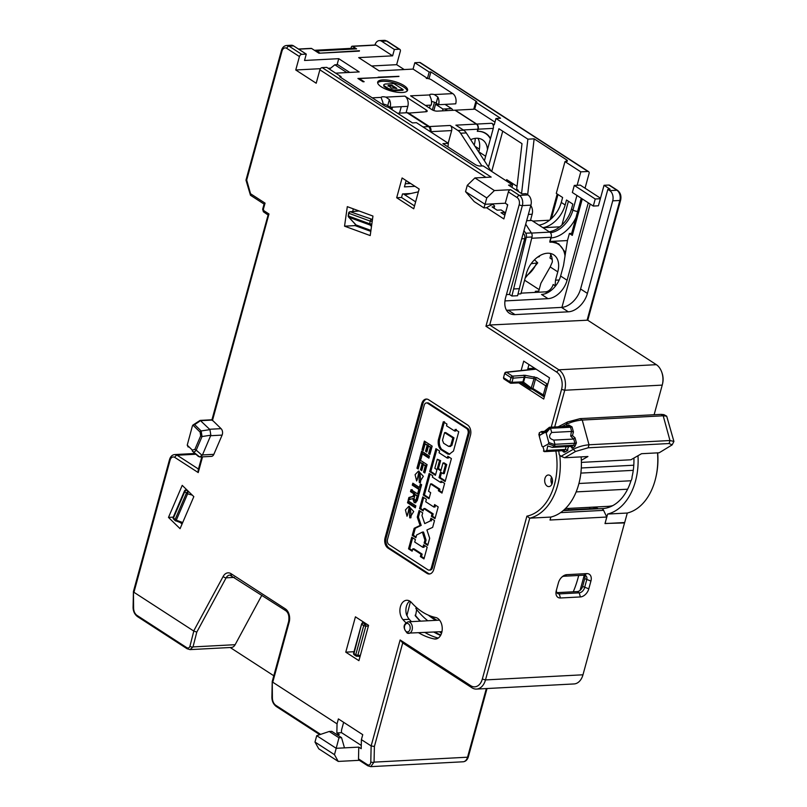 <?xml version="1.0" encoding="UTF-8"?>
<svg xmlns="http://www.w3.org/2000/svg" width="807" height="807" viewBox="0 0 807 807"><rect width="100%" height="100%" fill="white"/><g stroke="black" fill="none" stroke-linecap="round" stroke-linejoin="round"><path stroke-width="1.21" d="M437.848 97.032L436.173 103.145L438.605 104.728A7.747 5.235 -93 0 0 437.848 97.032L434.337 94.57L452.777 93.602L431.594 79.883A3.874 1.251 15.3 0 0 426.298 78.45L427.448 78.39L413.073 69.089L379.149 70.875L358.701 57.62L392.616 55.834L394.361 49.479L381.691 41.268A7.747 5.235 -93 0 0 379.351 40.602A7.747 5.235 -93 0 0 374.942 45.01M392.616 55.834L376.062 45.111A1.553 1.049 87 0 0 375.588 44.97L352.215 46.201A1.553 1.049 -93 0 0 351.327 47.119L350.984 48.37M657.665 452.858A54.2 36.618 87 0 1 655.909 477.098L655.688 478.047A56.53 38.191 -93 0 0 657.523 452.858M413.073 69.089L414.818 62.724L419.66 62.472A2.32 1.533 -57.1 0 1 420.346 62.643L588.616 171.649A2.32 1.533 122.9 0 1 589.07 173.505L585.045 188.202M404.196 69.553L396.661 64.671L400.333 51.255A2.32 1.533 122.9 0 0 399.889 49.388A2.32 1.533 122.9 0 0 399.203 49.217L394.361 49.479M512.173 183.179L511.82 184.46M273.795 675.762L230.187 647.507M341.543 737.648L338.97 737.78L329.236 731.475L331.798 731.344L341.543 737.648L344.478 747.867L336.206 748.301L334.471 754.666L314.992 742.047L318.755 748.805L338.234 761.425L359.347 760.315M353.214 208.821L352.841 211.484M180.475 522.633L182.019 524.136M415.635 201.841L403.379 193.902M485.905 177.358L319.875 69.816A2.32 1.533 -57.1 0 1 322.175 67.606L326.734 67.364L341.099 76.675L339.676 76.746L384.727 105.929A3.874 1.251 -164.7 0 0 388.258 107.22L412.448 122.896L416.442 122.684L448.349 143.343L447.935 146.874M448.349 143.343L442.932 143.636L475.313 164.608A3.874 1.251 -164.7 0 0 480.599 166.04L483.171 165.909L512.536 184.934L508.551 185.136L522.038 193.882L526.033 193.67L527.98 194.931A7.747 5.235 87 0 1 530.915 205.149L505.596 297.702A19.358 12.821 -57.1 0 0 509.328 313.207A19.358 12.821 -57.1 0 0 515.017 314.619L508.198 310.201L561.501 307.396A19.358 12.821 122.9 0 0 580.586 288.987L607.842 189.363L610.122 189.242L604.039 185.297L600.358 198.724L595.233 198.996L574.291 185.428L572.355 192.49L593.296 206.057L595.233 198.996M414.526 205.906L401.533 197.493L402.501 193.942L410.813 193.509M404.821 194.83L418.369 191.844M391.536 107.2L391.042 109.016M389.388 99.584L387.713 105.697L390.154 107.281A7.747 5.235 -93 0 0 389.388 99.584L385.877 97.122L404.882 96.124A7.747 5.235 87 0 1 407.828 106.342L406.062 112.778M404.882 96.124L426.318 110.004A3.874 1.251 -164.7 0 1 427.196 111.174A3.874 1.251 -164.7 0 1 425.904 111.739L407.797 113.192M430.767 131.955L430.837 131.672A3.874 2.613 -93 0 0 429.374 126.558L450.185 125.468A3.874 2.613 87 0 1 451.648 130.573L448.188 143.243M450.185 125.468L457.932 130.482L463.632 130.189L455.884 125.166L476.695 124.076L455.259 110.186L437.303 111.134A3.874 1.251 -164.7 0 1 432.017 109.712L410.592 95.821L429.546 94.954M481.9 165.97L460.585 133.226A11.611 7.848 -93 0 0 457.932 130.482M506.443 294.605L509.449 294.444L511.89 296.018L526.305 237.278A3.874 2.613 -93 0 0 525.69 233.223L523.965 230.57M507.553 205.371L506.786 204.191M509.449 294.444L524.721 238.63A3.874 2.613 87 0 0 523.259 233.516L523.168 233.465M511.89 296.018L517.59 295.725L532.015 236.986A3.874 2.613 87 0 0 531.389 232.93L525.71 224.195M518.064 293.99L520.858 293.839L526.426 273.492A21.295 14.102 -57.1 0 1 553.683 254.8A21.295 14.102 -57.1 0 1 557.778 271.848L555.498 280.18L559.19 279.989M521.05 293.153L545.542 291.862A7.747 5.124 -57.1 0 0 553.168 284.498L555.145 285.779L555.075 286.556M504.95 300.92L548.014 298.661A19.358 12.821 -57.1 0 0 567.099 280.241L588.283 202.809M504.869 215.197L501.006 212.695L505 212.483L504.355 214.864M590.189 204.05L561.924 307.366M506.453 310.16A19.358 12.821 122.9 0 0 508.198 310.201M607.842 189.363L609.789 190.623A7.747 5.235 -93 0 1 612.725 200.842L587.405 293.405A19.358 12.821 -57.1 0 1 568.32 311.815L515.017 314.619M661.73 372.108A15.484 10.461 87 0 1 662.386 384.495L662.608 383.547A13.164 8.897 87 0 0 662.053 373.026L661.73 372.108A15.484 10.461 87 0 0 656.353 364.673L587.678 320.187L489.698 325.009L485.945 326.27L556.568 372.017L558.858 369.808L489.698 325.009L522.361 205.603A2.32 0.757 -164.7 0 1 519.194 204.746L485.945 326.27M609.789 190.623L616.921 190.25A2.32 1.533 122.9 0 1 617.597 190.422L609.567 185.217A2.32 1.533 -57.1 0 0 608.882 185.045L604.039 185.297M593.296 206.057L598.431 205.785L600.358 198.724M581.232 198.24L571.679 233.374L572.688 234.03M576.037 217.426A27.872 18.46 -57.1 0 1 550.757 237.954L549.789 241.485L567.462 240.557L569.399 233.495L571.679 233.374M557.435 243.664A29.425 19.479 122.9 0 0 556.447 242.614M549.789 241.485L558.716 243.815L565.546 252.641L563.518 265.453L560.623 276.044L567.099 280.241M530.431 220.523L532.156 214.228A7.747 5.235 -93 0 0 530.804 205.563M521.564 193.569L527.879 139.157L534.143 138.834L527.657 194.729M534.143 138.834L566.534 159.816A3.874 1.251 -164.7 0 1 567.422 160.986A3.874 1.251 -164.7 0 1 566.121 161.541L564.981 161.602L556.285 193.398L562.62 197.493L561.258 202.436L565.162 204.968A24.008 15.898 -57.1 0 1 542.879 227.655M378.019 77.583L357.905 78.471L363.019 81.779L364.159 81.719L359.286 78.572L398.91 76.483M359.286 78.572L359.105 79.247M378.12 77.19L398.951 76.312M371.623 65.992L396.661 64.671M341.099 76.675L340.867 77.522M494.409 190.553L486.772 197.927L467.293 185.307L465.558 191.662L474.193 201.579L483.938 207.893L486.5 207.752L493.309 203.848L505.273 203.213L508.37 191.915A2.32 1.533 -57.1 0 1 510.66 189.706L494.409 190.553L474.93 177.933L491.181 177.086L322.175 67.606M467.293 185.307L474.93 177.933M465.558 191.662L485.037 204.282L483.938 207.893M486.772 197.927L485.037 204.282L493.309 203.848M551.221 427.185L561.561 389.388A13.164 8.897 -93 0 0 556.568 372.017M470.753 685.708L471.883 687.746L402.723 642.937L400.131 639.961L470.753 685.708A13.164 8.897 -93 0 0 482.324 679.06L526.89 516.157A54.2 36.618 -93 0 0 555.841 451.042M361.395 739.636L371.139 745.94L374.398 746.475L374.055 762.131L370.716 766.65L463.087 761.788A7.747 5.235 87 0 0 467.546 757.208L374.055 762.131A2.32 1.19 -178.8 0 1 370.796 761.899C370.484 764.774 369.303 765.661 367.276 764.572L358.51 758.893L358.762 747.121L361.203 748.694L361.395 739.636L362.747 734.683L338.395 718.916L337.044 723.859L336.852 732.917L341.563 732.675A7.747 5.124 122.9 0 1 341.764 729.175L343.651 722.315M202.537 456.843L198.229 472.579L174.847 457.438A5.417 3.662 -93 0 0 170.085 460.172L133.942 592.288L193.68 630.993L223.176 576.42A10.067 6.799 87 0 1 231.084 573.706L285.365 608.871A10.067 6.799 87 0 1 289.178 622.157L272.756 682.208L337.044 723.859M202.456 454.936L213.855 454.331A4.65 3.137 87 0 1 211.424 456.379L199.733 456.994L202.456 454.936L210.839 435.205L209.951 429.617L200.217 420.397L211.969 419.771M213.855 454.331L222.107 435.104A4.65 3.137 87 0 0 221.078 428.658L212.261 420.054L212.412 420.618L212.261 420.054L200.822 420.659M299.427 56.561L286.757 48.359A2.32 1.533 -57.1 0 1 289.047 46.15A7.747 5.235 -93 0 0 286.707 45.485L291.266 45.242A7.747 5.235 -93 0 1 293.607 45.908L306.277 54.109L301.717 54.351A2.32 1.533 122.9 0 0 299.427 56.561L295.755 69.987L316.203 83.232L319.875 69.816M505.273 203.213L507.714 204.796L503.85 218.929L486.56 207.722M405.901 622.742A95.246 64.348 87 0 1 402.965 619.635A10.844 7.324 87 0 1 400.171 607.752A10.844 7.324 87 0 1 406.667 600.277A10.844 7.324 87 0 1 411.52 602.577A73.568 49.701 87 0 0 435.629 617.476A10.844 7.324 87 0 1 442.246 628.774A10.844 7.324 87 0 1 435.477 639.033A10.844 7.324 87 0 1 434.186 638.932A95.246 64.348 87 0 1 418.813 632.88M550.051 475.494A5.81 3.924 87 0 1 552.482 481.91A5.81 3.924 87 0 1 548.901 486.601A5.81 3.924 87 0 1 547.146 486.096A5.81 3.924 87 0 1 544.715 479.691A5.81 3.924 87 0 1 548.296 475A5.81 3.924 87 0 1 550.051 475.494M518.709 382.841L543.726 399.041L549.527 377.847L523.713 361.132L521.13 370.564M368.577 625.344L355.433 616.83L345.769 652.157L358.913 660.671L368.577 625.344M193.821 496.628L182.221 485.36L168.481 517.408L180.072 528.676L193.821 496.628M372.955 216.054L347.303 206.653L344.549 226.172L370.211 235.573L372.955 216.054M413.729 208.791L396.691 197.745L402.098 177.964L419.146 189.009L413.729 208.791M470.481 435.185A7.747 5.235 -93 0 0 467.546 424.966L428.588 399.727A7.747 5.235 -93 0 0 426.247 399.062A7.747 5.235 -93 0 0 421.779 403.641L385.06 537.876A7.747 5.235 -93 0 0 387.996 548.094L426.953 573.333A7.747 5.235 -93 0 0 429.294 574.009A7.747 5.235 -93 0 0 433.762 569.429L470.481 435.185M662.386 384.495A15.484 10.461 87 0 1 662.224 385.11L654.124 414.727M438.211 638.075A95.246 64.348 87 0 1 425.087 632.547M411.409 621.632A95.246 64.348 87 0 1 409.24 619.302A10.844 7.324 87 0 1 406.98 615.297L410.45 601.568M358.903 656.273L359.932 656.938M551.917 484.109A5.81 3.924 87 0 1 551.554 477.159M528.968 364.532L527.496 369.888M564.386 510.074L564.577 509.388M552.513 480.548A25.481 17.209 87 0 1 551.171 482.172M534.728 368.264L527.839 368.628M522.139 382.689L530.048 388.641A1.553 1.029 122.9 0 0 530.108 388.692A1.553 1.029 122.9 0 0 530.562 388.803L532.58 389.357L543.535 396.459A1.553 1.029 122.9 0 0 543.989 396.57A1.553 1.009 -91.9 0 0 544.372 396.701A1.553 1.553 0 0 1 543.535 396.459A1.553 1.029 122.9 0 1 543.232 395.218L545.794 385.847L547.196 386.361M504.678 379.27A1.553 1.029 -57.1 0 1 504.224 379.159A1.553 1.029 -57.1 0 1 503.921 377.918L509.842 381.751A1.553 1.029 122.9 0 0 510.145 382.992A1.553 1.029 122.9 0 0 510.599 383.103A1.553 1.049 -93 0 0 511.063 383.244A1.553 1.049 -93 0 0 511.961 382.326L509.842 381.751L510.972 377.605L513.091 378.18A1.553 1.029 -94.8 0 0 512.475 376.143A1.553 1.029 122.9 0 0 510.972 377.605L505.061 373.772A1.553 1.029 -57.1 0 1 506.554 372.299L536.1 369.152M523.602 375.205A1.553 1.029 85.2 0 1 524.217 377.242L524.923 377.262L525.004 375.275L512.475 376.143L506.554 372.299A1.553 1.069 -96.1 0 0 506.029 372.178A1.553 1.553 0 0 0 504.708 373.308L503.568 377.454A1.553 1.553 0 0 0 504.224 379.159L510.145 382.992A1.553 1.553 0 0 0 511.063 383.244L522.25 382.75A1.553 1.281 121 0 0 522.038 382.649M525.004 375.275L536.978 377.696L547.751 384.354M532.549 389.156L532.913 388.53L531.5 388.016L532.549 389.156L532.913 388.53L535.475 379.169L545.794 385.847A1.553 1.029 122.9 0 1 547.297 384.374A1.553 0.999 -93.6 0 1 547.64 384.747M522.25 382.75A1.553 1.281 121 0 1 522.361 382.821L523.541 382.145L531.218 387.965L530.673 388.913A1.553 1.553 0 0 1 530.108 388.692L520.898 382.72L530.048 388.641A1.553 0.575 127.1 0 0 531.218 387.965L534.052 378.685L535.475 379.169A1.553 1.029 -57.1 0 1 536.978 377.696M534.133 376.698L534.052 378.685L524.923 377.262L523.541 382.145L521.715 382.599M523.682 381.802L511.961 382.326L513.091 378.18L524.217 377.242L522.896 381.923M637.984 455.733A56.53 38.191 87 0 1 607.621 514.059L605.018 523.572L606.753 517.035L603.606 510.357A3.874 2.613 -93 0 0 601.366 508.612A50.337 34.005 -93 0 0 602.526 508.571A50.337 34.005 -93 0 0 630.963 480.811A5.81 3.924 -93 0 0 632.063 476.786A50.337 34.005 -93 0 0 633.909 458.073M593.095 507.129A50.337 34.005 -93 0 0 597.664 508.319L563.79 510.105M608.014 506.352L607.933 507.512A50.337 34.005 -93 0 0 608.196 507.563M554.681 426.994L564.739 390.245A15.484 10.461 -93 0 0 558.858 369.808L656.353 364.673M581.131 456.883A56.53 38.191 87 0 1 550.838 517.065L550.021 520.021L606.753 517.035M471.883 687.746A15.484 10.461 -93 0 0 476.564 689.077L574.049 683.943A15.484 10.461 87 0 0 582.977 674.793L624.527 522.936L604.988 523.471M476.564 689.077A15.484 10.461 -93 0 0 485.491 679.918L529.735 518.175L550.838 517.065M560.441 597.987A8.514 5.639 -57.1 0 1 556.215 590.855A8.514 5.639 -57.1 0 1 556.295 590.542L558.424 582.775A8.514 5.639 -57.1 0 1 562.681 576.38A8.514 5.639 -57.1 0 1 566.827 574.665L586.78 573.616A8.514 5.639 -57.1 0 1 590.926 581.06L588.797 588.828A8.514 5.639 -57.1 0 1 580.394 596.938L560.441 597.987L559.271 593.891A5.417 3.591 -57.1 0 1 557.677 593.498A5.417 3.591 -57.1 0 1 556.467 589.907M607.621 514.059L627.291 513.03L624.689 522.533L605.018 523.572M627.291 513.03A56.53 38.191 -93 0 0 655.688 478.047M580.102 590.331L584.248 575.179M573.263 591.793A92.149 62.25 -93 0 0 573.273 591.783L573.646 590.895A92.149 62.25 -93 0 0 578.69 575.462M568.693 509.842A3.874 2.613 -93 0 0 568.582 508.42M589.685 507.31A3.874 2.613 87 0 1 589.786 508.733M556.86 592.62A5.417 3.591 122.9 0 0 557.324 592.631L577.277 591.581A5.417 3.591 122.9 0 0 582.624 586.427L584.742 578.659A5.417 3.591 122.9 0 0 584.52 575.189M367.276 764.572A2.32 1.533 -57.1 0 0 367.821 765.803L359.054 760.123A2.32 1.533 -57.1 0 1 358.51 758.893M334.471 754.666L338.234 761.425M344.478 747.867L358.762 747.121M336.872 734.622L339.283 734.501L336.852 732.917M314.992 742.047L316.727 735.681L336.206 748.301L338.97 737.78M261.872 595.223L235.14 644.692A7.747 5.235 87 0 1 231.397 647.446L190.049 649.615L193.014 646.911A2.32 1.553 -165.7 0 1 189.968 646.135C189.332 648.011 188.223 648.485 186.609 647.547L136.897 615.337C134.88 613.804 133.78 611.434 133.599 608.256L133.437 591.491L169.561 459.465A2.32 0.757 -164.7 0 0 170.085 460.172M235.14 644.692L193.014 646.911L196.787 632.113L193.68 630.993M320.641 734.37L275.712 705.257C273.684 703.724 272.584 701.354 272.403 698.176L272.252 681.411L288.654 621.451A2.32 0.757 -164.7 0 0 289.178 622.157M361.274 745.436L341.563 732.675M416.2 607.257L415.857 608.528A87.499 59.113 -93 0 0 427.811 620.775M416.684 609.598L415.534 615.852A95.246 64.348 -93 0 0 420.245 621.168M420.538 621.158A94.469 63.824 -93 0 1 415.171 615.146L415.534 615.852M406.698 615.307A10.844 7.324 87 0 1 409.714 601.064M439.654 631.78A7.596 5.135 -93 0 0 441.54 633.142A7.596 5.135 -93 0 0 441.57 633.152M435.841 620.351A82.082 55.451 87 0 1 428.366 615.156M430.767 616.104A82.082 55.451 -93 0 0 436.98 620.29M354.677 654.961A1.553 1.029 -57.1 0 1 354.273 654.85A1.553 1.029 -57.1 0 1 353.97 653.609L355.746 654.759L363.705 625.657L365.803 626.222L357.834 655.324L355.746 654.759A1.553 1.029 122.9 0 0 356.038 656A1.553 1.029 122.9 0 0 356.442 656.111A1.553 1.049 -89.2 0 0 356.865 656.242A1.553 1.049 -89.2 0 0 357.834 655.324L360.366 655.365M368.406 625.97L365.803 626.222A1.553 1.009 -95.5 0 0 365.178 624.184A1.553 1.029 122.9 0 0 363.705 625.657L361.94 624.507A1.553 1.029 -57.1 0 1 363.412 623.034A1.553 1.432 -142.3 0 0 361.617 623.972L353.97 653.609L361.576 624.114M286.757 48.359A5.417 3.662 -93 0 0 281.996 51.093L246.68 180.062L250.563 193.751L265.059 203.142L264.726 204.221M264.081 204.08L250.463 195.254L245.974 180.143L281.472 50.397A2.32 0.757 -164.7 0 0 281.996 51.093M251.088 195.385L250.563 193.751M265.059 203.142L263.375 209.164L263.728 210.597L268.973 213.996L212.513 420.346M267.995 214.924L263.385 211.777L262.658 209.255L264.111 203.949M264.252 212.231L263.728 210.597M268.095 214.995L211.948 419.771M268.64 215.076L268.973 213.996M194.648 424.633L192.893 425.087L192.399 425.975L187.234 445.151L192.369 450.135A1.553 0.918 134.2 0 0 192.429 451.184L192.399 451.153A1.553 0.918 134.2 0 0 192.459 451.214C193.741 452.293 194.991 451.93 196.212 450.135L202.043 436.537L201.155 430.958L194.648 424.633L199.601 421.294M199.965 420.477L192.893 425.087L200.106 432.098A1.553 0.918 -45.8 0 1 201.155 430.958L209.951 429.617M192.681 451.416L199.733 456.994M198.229 472.579L198.108 470.36L201.8 456.883M188.172 447.048L187.234 445.151M306.277 54.109L304.532 60.475L338.738 58.669L359.196 71.924L335.682 73.155M298.439 49.035L311.169 48.37A1.553 1.049 87 0 1 311.633 48.501L318.936 53.232L359.337 51.113M328.146 68.282L330.678 68.151M337.104 64.671L338.738 58.669M349.703 72.418L337.679 64.641L334.834 64.792L329.458 69.13M320.44 68.686L295.755 69.987M346.849 72.569L334.834 64.792M319.431 53.212L359.448 50.72M319.542 52.818L316.677 50.962A7.747 5.235 -93 0 0 314.407 50.296L354.243 48.198A7.747 5.235 87 0 1 356.583 48.864L352.679 46.342A1.553 1.049 -93 0 0 352.215 46.201M434.337 94.57A5.034 1.634 15.3 0 0 429.596 94.823L430.434 97.415A7.747 5.235 87 0 1 431.2 105.112L425.4 105.424M429.374 126.558L407.938 112.677M385.877 97.122A5.034 1.634 15.3 0 0 381.136 97.375L381.086 97.506M381.237 86.793A15.484 5.024 15.3 0 0 397.205 92.24A15.484 5.024 15.3 0 0 407.575 90.283A15.484 5.024 15.3 0 0 404.045 85.592A15.484 5.024 15.3 0 0 388.076 80.145A15.484 5.024 15.3 0 0 377.696 82.112A15.484 5.024 15.3 0 0 381.237 86.793M387.713 105.697A5.034 1.634 15.3 0 0 383.073 104.012M390.154 107.281L407.828 106.342M372.239 97.839L381.136 97.375L381.973 99.967A7.747 5.235 87 0 1 383.103 104.88M399.505 113.121L401.271 106.695M392.545 107.149L391.879 109.56M491.1 171.044L466.285 132.923A11.611 7.848 87 0 0 463.632 130.189M550.092 253.398A21.295 14.102 -57.1 0 1 552.321 261.993L550.192 266.935L557.778 271.848M538.44 292.235L540.912 283.207L550.192 266.935M565.021 255.99A29.042 19.227 122.9 0 0 558.424 244.299A29.042 19.227 122.9 0 0 549.88 242.181L551.231 237.238A3.874 2.613 87 0 0 549.769 232.123L531.742 220.452L526.658 220.715M555.145 285.779L555.498 280.18M548.014 298.661L541.537 294.464A19.358 12.821 122.9 0 0 560.623 276.044M567.462 240.557L565.546 252.641M569.399 233.495L572.314 235.382L582.291 198.925M519.526 288.654L513.817 288.956M476.695 124.076A3.874 2.613 87 0 1 478.158 129.181L477.583 131.299A30.202 19.993 122.9 0 1 485.612 133.538A30.202 19.993 122.9 0 1 490.404 138.865L493.269 128.384A3.874 2.613 87 0 0 491.796 123.279L494.237 124.853L495.972 118.498L527.879 139.157M477.956 138.3A21.295 14.102 -57.1 0 1 478.803 151.827L485.643 156.255M414.818 62.724L429.183 72.035L430.898 71.944L429.011 78.804M430.898 71.944L475.948 101.127A3.874 1.251 -164.7 0 1 476.826 102.297A3.874 1.251 -164.7 0 1 476.463 102.66L474.728 109.026A3.874 1.251 -164.7 0 1 473.79 109.217L454.977 110.206L476.402 124.086L491.796 123.279M452.828 110.317A3.874 2.613 -93 0 0 451.537 108.602L445.03 104.385M452.777 93.602A7.747 5.235 87 0 1 455.713 103.821L438.605 104.728M470.673 139.672A21.295 14.102 -57.1 0 1 482.495 139.823A21.295 14.102 -57.1 0 1 487.448 149.658L484.412 160.764M536.847 292.316L535.293 291.317L538.743 291.135M524.59 280.19L539.157 289.622M539.54 255.839L539.439 256.606L537.502 257.201M534.577 259.713A23.232 15.383 -57.1 0 1 534.537 259.824L537.724 262.88L531.147 263.718M487.448 149.658L490.404 138.865M517.933 191.219L518.195 190.281L516.702 189.312L521.998 143.666L498.908 128.716L488.447 166.968M476.402 124.086A3.874 2.613 -93 0 1 477.875 129.201L477.3 131.319A29.425 19.479 -57.1 0 1 485.945 133.468A29.425 19.479 -57.1 0 1 490.515 138.461M474.223 145.119A29.425 19.479 122.9 0 0 475.262 138.35M474.728 109.026L494.973 122.139M495.972 118.498L500.532 118.256L476.463 102.66M588.616 171.649A2.32 1.533 122.9 0 0 587.94 171.477L580.808 171.851L564.981 161.602M600.499 198.219L580.273 185.116L574.291 185.428M580.808 171.851L577.136 185.277M549.204 231.76A24.008 15.898 122.9 0 0 571.487 209.063L572.839 204.121L566.514 200.015L565.162 204.968M559.786 226.838L542.97 227.715M568.421 201.256L561.934 224.961M538.975 225.133A24.008 15.898 122.9 0 0 561.258 202.436M532.741 221.098L549.557 220.21M557.99 194.497L551.383 218.636M552.21 259.491L549.981 258.048A29.425 19.479 122.9 0 0 550.757 254.518M517.045 186.336L506.685 179.628L506.332 180.909M502.731 131.188L491.715 171.447M429.183 72.035L427.448 78.39M436.173 103.145A5.034 1.634 15.3 0 0 431.533 101.46M438.06 104.365L435.558 104.244L442.982 109.056L445.837 108.905A3.874 2.613 -93 0 1 447.128 110.62M445.343 110.71L445.837 108.905L451.537 108.602M434.459 102.287L432.37 109.923M433.833 110.549L435.558 104.244M442.982 109.056L442.488 110.862M410.561 183.451A7.747 5.124 -57.1 0 1 408.897 182.886A7.747 5.124 -57.1 0 1 407.706 181.595M430.04 131.491A3.874 2.613 87 0 0 428.517 126.608L407.091 112.728L397.538 113.232M415 186.326L404.438 186.881L406.153 180.597M410.622 183.482L405.285 183.764M401.533 197.493L396.691 197.745M407.222 90.949A15.484 5.024 15.3 0 0 403.651 87.005A15.484 5.024 15.3 0 0 388.742 81.709A15.484 5.024 15.3 0 0 377.666 82.859M383.698 84.846L383.991 86.5L388.318 89.295L393.594 90.777L402.935 90.293L403.127 89.587L393.866 83.585L385.04 84.049L383.698 84.846L384.182 85.794L388.51 88.588L393.796 90.071L403.127 89.587M393.594 90.777L393.796 90.071M388.318 89.295L388.51 88.588M383.991 86.5L384.182 85.794M391.254 87.993L388.197 85.391L391.889 85.199L396.862 88.397L391.254 87.993M388.006 86.097L391.698 85.905L395.672 88.457M391.698 85.905L391.889 85.199M345.769 652.157L354.011 651.723M329.236 731.475L316.727 735.681M526.89 516.157L529.735 518.175A56.53 38.191 87 0 0 559.755 455.188M562.015 576.944A5.417 3.591 -57.1 0 1 564.103 576.228L584.056 575.179A5.417 3.591 -57.1 0 1 585.65 575.583A5.417 3.591 -57.1 0 1 586.689 579.92L584.571 587.688A5.417 3.591 -57.1 0 1 579.224 592.842L559.271 593.891L557.324 592.631M565.404 508.592L608.125 506.342A48.4 32.694 -93 0 0 612.876 505.575M581.393 462.391L630.923 459.778L641.525 453.705L659.178 452.777L672.15 444.879L669.124 443.527L588.172 447.794L575.603 451.446L564.597 457.751L587.94 456.52L581.343 460.303M558.696 450.891A59.627 40.279 87 0 1 559.241 454.734L561.057 456.298L573.232 449.328C578.135 446.816 583.4 445.293 589.019 444.778L669.971 440.521L673.916 441.449L666.693 416.17L663.919 414.657L661.135 414.364L580.183 418.621L567.533 421.98L558.162 426.812M666.693 416.17L663.203 415.787L582.24 420.054C576.612 420.548 571.326 421.97 566.383 424.311L561.894 426.621M570.398 446.432A3.329 2.25 -93 0 1 571.961 448.188L571.154 446.392L571.83 446.796M562.862 450.599A1.553 1.049 -93 0 0 563.185 450.649L544.322 451.648L563.508 450.558L565.546 449.449L567.825 450.447A3.329 2.25 -93 0 1 569.248 446.493M566.211 446.654A4.882 3.299 87 0 0 565.546 449.449L546.732 450.437L547.792 445.968L552.341 447.391L554.58 446.089L548.397 443.951L548.8 442.549L546.178 432.966L545.209 432.31L539.792 435.266L539.389 436.668L542.042 446.332M571.961 448.188L572.799 447.734A1.553 1.089 61.4 0 0 571.255 446.342L552.341 447.391M544.695 451.547L546.732 450.437M544.846 431.352L541.558 431.523L539.237 432.824L539.792 435.266M541.558 431.523L542.122 433.157L549.426 427.276L568.804 426.257M565.979 426.368A3.329 2.25 -93 0 1 565.989 426.399L566.817 425.914L566.383 424.311L567.533 421.98M575.603 451.446L573.232 449.328L572.799 447.734A11.611 2.633 -15.3 0 1 574.745 446.785L576.43 442.912L575.038 437.838L572.445 435.588L573.434 431.977L572.042 426.903L568.774 424.966A1.553 0.807 -113.5 0 1 568.602 426.267M575.038 437.838L573.505 439.069L570.68 436.012L571.417 431.442L551.716 432.481L550.394 427.932L546.178 432.966M574.745 446.785A1.553 0.807 66.5 0 0 573.474 445.272L574.907 443.245L576.43 442.912M542.022 446.241L542.98 446.896L548.397 443.951M573.505 439.069L553.804 440.097L554.954 444.294L554.58 446.089M539.237 432.824L539.389 436.668M545.209 432.31L549.426 427.276L550.394 427.932M542.98 446.896L544.392 451.638L543.424 450.982M550.566 428.285L570.529 427.236L568.289 426.358M573.434 431.977L571.417 431.442M551.716 432.481C548.326 436.153 549.022 438.695 553.804 440.097M673.916 441.449L672.15 444.879M564.597 457.751L561.057 456.298M505 212.483L501.107 209.961L497.112 210.173L492.099 206.925L493.238 206.864A3.874 1.251 15.3 0 0 494.54 206.31A3.874 1.251 15.3 0 0 493.652 205.129L492.431 204.342M512.536 184.934L511.89 187.305M168.481 517.408L173.253 517.156M187.153 490.142L186.437 490.222A1.553 1.029 -96.6 0 0 185.761 489.97A1.553 1.553 0 0 0 184.51 490.888A1.553 0.676 23.2 0 0 184.793 491.564A1.553 0.918 -45.8 0 1 186.437 490.222L189.181 492.119M173.475 517.963A1.553 0.676 -156.8 0 1 173.192 517.297A1.553 1.553 0 0 0 173.535 519.022A1.553 0.918 -45.8 0 1 173.475 517.963L175.099 519.547A1.553 0.918 134.2 0 0 175.159 520.596A1.553 1.553 0 0 0 175.714 520.939L176.289 520.222A1.553 0.676 -156.8 0 1 175.099 519.547L186.417 493.138A1.553 0.676 23.2 0 0 187.607 493.813L188.061 491.806A1.553 0.918 134.2 0 0 186.417 493.138L184.793 491.564L173.475 517.963M355.292 224.255L355.1 225.617L370.796 231.367M344.549 226.172L355.1 225.617M372.279 220.896A1.553 0.989 -93.3 0 0 371.482 219.544A1.553 1.1 110.1 0 0 370.151 221.098L349.017 213.351A1.553 1.1 -69.9 0 1 350.349 211.797A1.553 1.089 -95.4 0 0 350.006 211.757L358.923 210.909M371.815 224.144L369.767 223.832L370.151 221.098L372.198 221.421M356.684 225.214A1.553 1.1 -69.9 0 1 356.058 224.961L348.927 217.275A1.553 1.1 -69.9 0 1 348.624 216.084L348.231 215.812A1.553 1.553 0 0 0 348.634 217.073A1.553 1.069 -42.8 0 0 348.927 217.275L370.07 225.022A1.553 0.989 -44.6 0 0 371.805 224.255M350.006 211.757A1.553 1.553 0 0 0 348.624 213.078L348.624 216.084L369.767 223.832A1.553 1.1 110.1 0 0 370.07 225.022L371.492 226.464M370.938 230.409L356.058 224.961A1.553 1.069 137.2 0 1 355.584 224.457M426.812 399.072A7.747 5.235 -93 0 0 422.918 403.581L386.2 537.815A7.747 5.235 -93 0 0 389.135 548.034L428.093 573.273A7.747 5.235 -93 0 0 429.869 573.928M431.321 567.846L468.05 433.611A3.874 2.613 -93 0 0 466.577 428.497L427.619 403.258A3.874 2.613 -93 0 0 426.449 402.925L427.589 402.864A3.874 2.613 87 0 1 428.759 403.197L467.717 428.436A3.874 2.613 87 0 1 469.19 433.551L432.461 567.785A3.874 2.613 87 0 1 430.232 570.075L429.092 570.135A3.874 2.613 -93 0 0 431.321 567.846L432.461 567.785M426.449 402.925A3.874 2.613 -93 0 0 424.22 405.215L387.491 539.449A3.874 2.613 -93 0 0 388.964 544.564L427.922 569.803A3.874 2.613 -93 0 0 429.092 570.135M416.624 480.972L415.091 474.677L418.49 471.086L423.352 476.312L419.317 482.636L418.843 473.406L416.624 480.972M434.983 518.649L438.191 506.917L434.59 504.587L433.904 507.058L425.723 501.762L426.399 499.291L422.747 496.92L419.559 508.581L423.161 510.912L423.806 508.581L432.038 513.918L431.372 516.319L434.983 518.649M440.511 449.378C438.564 446.886 437.838 443.749 438.332 439.976L443.315 421.748L446.967 424.109L446.503 425.803L454.704 431.039L455.148 429.415L458.759 431.745L453.473 451.032L449.196 454.28L447.724 454.048L440.511 449.378L441.651 449.317L449.771 454.21M451.406 458.598L447.804 456.258L447.3 458.094L439.069 452.767L439.553 451.002L435.951 448.662L429.687 471.56L435.437 475.283L436.96 469.694L434.822 468.312L437.293 459.264L439.482 460.686L437.323 468.595L440.824 470.874L442.993 462.956L445.575 464.63L443.104 473.669L440.572 472.034L439.038 477.613L445.131 481.557L451.406 458.598M444.627 483.393L441.005 481.133L440.632 482.475L432.401 477.139L432.774 475.797L429.163 473.467L423.272 495.014L429.021 498.736L430.686 492.663L428.537 491.271L430.545 483.928L438.776 489.254L438.372 490.737L441.974 493.077L444.627 483.393M432.653 527.375L434.509 520.586L430.908 518.255L430.151 521.009L424.734 523.602L421.96 515.532L422.697 512.848L419.085 510.518L417.269 517.156L420.064 525.448L414.173 528.292L412.236 535.354L415.887 537.724L416.644 534.97L422.384 532.095L424.916 540.155L424.119 543.05L427.72 545.391L429.677 538.249L426.923 529.987L432.653 527.375M423.968 558.918L427.175 547.196L423.564 544.856L422.888 547.328L414.707 542.032L415.383 539.56L411.731 537.19L408.544 548.851L412.145 551.181L412.781 548.851L421.012 554.187L420.356 556.588L423.968 558.918M407.021 516.258L405.427 509.933L408.846 506.312L413.709 511.527L409.744 517.852L409.22 508.38L407.021 516.258M408.09 500.814L407.505 502.761L415.302 507.815L415.837 505.838L408.09 500.814M410.491 491.645L413.799 493.783L413.456 495.054L412.942 496.305L408.887 497.505L408.211 499.977L412.72 498.575L414.173 502.509L415.282 502.822L417.249 500.673L418.873 494.741L411.035 489.657L410.491 491.645L411.631 491.584L414.939 493.723L414.082 496.244L410.027 497.445L409.351 499.916M413.295 496.648L412.145 496.709M432.169 446.13L424.381 441.086L422.021 449.701L423.282 450.528L425.107 443.88L427.196 445.242L425.551 451.244L426.822 452.061L428.467 446.059L430.363 447.29L428.628 453.645L429.889 454.472L432.169 446.13M421.637 451.113L419.62 458.467L420.891 459.284L422.364 453.917L428.89 458.144L429.425 456.167L421.637 451.113M427.105 464.64L419.317 459.597L416.957 468.211L418.218 469.038L420.043 462.391L422.132 463.753L420.487 469.755L421.758 470.582L423.403 464.57L425.299 465.8L423.564 472.166L424.825 472.983L427.105 464.64M421.617 484.704L420.356 483.887L419.388 487.418L412.861 483.191L412.266 485.138L418.843 489.395L417.855 493.006L419.126 493.823L421.617 484.704M419.065 471.117L417.148 479.963M419.317 482.636L420.276 482.586M419.68 480.538L420.689 480.478L420.457 482.576M418.843 473.406L419.983 473.346L420.689 480.478M431.372 516.319L432.522 516.258L435.165 517.973M432.038 513.918L433.177 513.857L432.522 516.258M423.806 508.581L424.946 508.521L433.177 513.857M419.559 508.581L420.699 508.521L423.352 510.236M423.705 497.536L420.699 508.521M433.904 507.058L435.054 506.998L435.538 505.202M447.724 454.048L448.863 453.988M438.332 439.976L439.472 439.916C438.978 443.689 439.704 446.826 441.651 449.317M444.455 421.688L439.472 439.916M454.704 431.039L455.844 430.978L456.288 429.354M444.576 432.633L442.488 440.259L443.628 443.245L448.561 446.352L450.74 445.525L452.828 437.888L444.576 432.633L445.716 432.572L453.968 437.828L451.88 445.464L449.711 446.301M450.578 446.513L448.561 446.352M452.828 437.888L453.968 437.828M450.74 445.525L451.88 445.464M439.038 477.613L440.178 477.552L445.313 480.881M441.52 472.65L440.178 477.552M443.104 473.669L444.243 473.608L446.715 464.57L445.575 464.63M442.993 462.956L444.132 462.895L446.715 464.57M437.323 468.595L438.463 468.534L441.015 470.188M439.482 460.686L440.622 460.626L438.463 468.534M437.293 459.264L440.622 460.626M429.687 471.56L430.827 471.5L435.619 474.597M436.91 449.287L430.827 471.5M447.3 458.094L448.44 458.033L448.763 456.883M438.372 490.737L439.512 490.676L442.165 492.391M438.776 489.254L439.916 489.193L439.512 490.676M430.545 483.928L431.684 483.867L439.916 489.193M423.272 495.014L424.411 494.953L429.203 498.06M430.121 474.082L424.411 494.953M440.632 482.475L441.772 482.415L441.964 481.729M424.119 543.05L425.259 542.99L427.912 544.705M424.916 540.155L426.056 540.095L425.259 542.99M422.384 532.095L423.524 532.035L426.056 540.095M412.236 535.354L413.376 535.293L416.069 537.038M414.173 528.292L415.312 528.232L413.376 535.293M420.064 525.448L421.204 525.387L415.312 528.232M417.269 517.156L418.409 517.095L421.204 525.387M420.043 511.134L418.409 517.095M424.734 523.602L430.151 521.009M431.856 518.871L431.291 520.949M420.356 556.588L421.496 556.527L424.149 558.242M421.012 554.187L422.152 554.127L421.496 556.527M412.781 548.851L413.93 548.79L422.152 554.127M408.544 548.851L409.684 548.79L412.337 550.505M412.69 537.815L409.684 548.79M422.888 547.328L424.028 547.267L424.522 545.482M409.421 506.332L407.515 515.229M409.744 517.852L410.561 517.812M409.22 508.38L410.36 508.319L411.146 515.623L410.006 515.683L411.126 515.623L410.884 517.791M409.028 501.429L408.645 502.7L415.484 507.139M407.505 502.761L408.645 502.7M412.72 498.575L413.86 498.514L415.827 502.68M408.887 497.505L410.027 497.445M413.456 495.054L414.596 494.994M413.799 493.783L414.939 493.723M412.175 489.607L411.631 491.584M414.173 502.509L415.312 502.448M417.37 499.119L416.21 500.522L414.879 500.552L414.062 498.696L415.02 494.57L418.258 495.871L417.37 499.119L416.22 499.18L417.118 495.932L415.02 494.57M416.22 499.18L414.879 500.552M417.118 495.932L418.258 495.871M428.628 453.645L430.081 453.796M430.363 447.29L431.503 447.229L429.768 453.595M428.467 446.059L431.503 447.229M425.551 451.244L427.004 451.385M427.196 445.242L428.335 445.182L426.691 451.184M425.107 443.88L428.335 445.182M422.021 449.701L423.473 449.842M425.329 441.701L423.161 449.64M422.586 451.738L421.072 458.608M419.62 458.467L420.76 458.406M422.364 453.917L423.504 453.857L429.072 457.468M423.564 472.166L425.017 472.307M425.299 465.8L426.439 465.74L424.704 472.105M423.403 464.57L426.439 465.74M420.487 469.755L421.94 469.896M422.132 463.753L423.272 463.692L421.627 469.694M420.043 462.391L423.272 463.692M416.957 468.211L418.409 468.353M420.265 460.212L418.097 468.151M417.855 493.006L419.307 493.148M418.843 489.395L419.983 489.345L418.994 492.946M412.266 485.138L413.406 485.078L419.983 489.345M413.799 483.797L413.406 485.078M419.388 487.418L420.528 487.357L421.304 484.503M381.691 41.268L386.543 41.016L399.203 49.217M379.351 40.602L384.203 40.35A7.747 5.235 87 0 1 386.543 41.016A2.32 1.533 122.9 0 1 387.229 41.187L399.889 49.388M195.879 454.24L177.137 455.229A7.747 5.235 -93 0 0 174.796 454.563L195.032 453.494M198.472 469.049L177.137 455.229A2.32 1.533 -57.1 0 0 174.847 457.438M426.318 110.004L425.844 111.739M521.715 238.791L524.721 238.63M547.166 292.921L545.542 291.862M568.32 311.815L561.501 307.396M530.915 205.149L522.361 205.603A7.747 5.235 87 0 0 519.426 195.385A2.32 1.533 122.9 0 0 517.136 197.594A5.417 3.662 87 0 1 519.194 204.746M612.725 200.842L619.857 200.469L587.092 320.218M617.597 190.422C620.472 192.681 621.491 195.919 620.633 200.136A2.32 0.757 -164.7 0 1 619.857 200.469A7.747 5.235 87 0 0 616.921 190.25L608.882 185.045M587.405 293.405L580.586 288.987M550.435 232.739A24.008 15.898 122.9 0 0 572.95 210.012A3.874 1.251 15.3 0 0 577.62 211.434M550.142 219.726L557.193 193.983M566.06 161.541L566.534 159.816M527.98 194.931L519.426 195.385L510.66 189.706M508.37 191.915L517.136 197.594M400.131 639.961L371.139 745.94L370.796 761.899M544.634 395.733L532.913 388.53M601.366 508.612L563.195 510.619M662.224 385.11L564.739 390.245L561.561 389.388M603.606 510.357L560.583 512.627M582.977 674.793L485.491 679.918L482.324 679.06M486.328 688.563L467.546 757.208A2.32 0.757 -164.7 0 0 468.332 756.875C467.354 759.912 465.609 761.556 463.087 761.788M402.723 642.937L374.398 746.475M319.754 734.663L276.256 706.488A2.32 1.533 -57.1 0 1 275.712 705.257M276.256 706.488C273.432 704.269 271.979 701.243 271.888 697.399L271.888 697.399A2.32 1.19 1.2 0 0 272.403 698.176M190.049 649.615L187.153 648.778A2.32 1.533 -57.1 0 1 186.609 647.547M187.153 648.778L137.442 616.568A2.32 1.533 -57.1 0 1 136.897 615.337M137.442 616.568C134.618 614.349 133.165 611.323 133.084 607.489L133.084 607.489A2.32 1.19 1.2 0 0 133.599 608.256M193.801 631.094L189.968 646.135M196.787 632.113L226.131 577.822L234.343 577.388M223.176 576.42A2.32 1.15 28.4 0 0 226.131 577.822A7.747 5.235 87 0 1 229.874 575.068L285.809 610.728C288.472 612.735 289.42 616.306 288.654 621.451M231.084 573.706A2.32 1.533 122.9 0 0 231.528 575.562M285.365 608.871A2.32 1.533 122.9 0 0 285.809 610.728M363.947 622.348L363.412 623.034L365.178 624.184L366.58 624.053M409.24 619.302L402.965 619.635M436.748 638.801L434.186 638.932M433.924 632.083A95.246 64.348 -93 0 0 440.582 635.422M434.66 632.042A94.469 63.824 -93 0 0 440.814 634.988M407.596 633.213A5.81 3.924 -93 0 0 408.756 633.404A5.81 3.924 -93 0 0 412.367 628.26A5.81 3.924 -93 0 0 409.3 622.005A5.81 3.924 87 0 0 408.14 621.814L439.583 620.149M406.678 631.78A4.257 2.875 87 0 1 404.489 626.575A4.257 2.875 87 0 1 407.928 623.559A4.257 2.875 -93 0 1 410.117 628.764A4.257 2.875 -93 0 1 406.678 631.78M209.669 429.263L221.078 428.658M192.369 450.135L194.87 449.418L200.701 435.82L200.106 432.098M210.698 435.709L222.107 435.104M194.87 449.418A1.553 0.676 23.2 0 0 196.212 450.135L202.174 455.4M200.701 435.82A1.553 0.676 23.2 0 0 202.043 436.537L210.839 435.205M293.607 45.908L289.047 46.15L301.717 54.351M298.661 49.177L311.633 48.501M316.677 50.962L356.583 48.864M352.679 46.342L376.062 45.111M531.702 238.257L551.231 237.238M531.49 233.082L549.769 232.123M526.305 237.278L532.015 236.986M525.69 233.223L531.389 232.93M460.585 133.226L466.285 132.923M463.289 129.967L478.158 129.181M473.729 109.217L475.948 101.127M474.94 146.228L479.398 149.113M532.156 214.228L528.383 214.42M525.66 276.276A19.358 12.821 122.9 0 0 536.393 263.435M477.875 129.201L493.269 128.384M419.66 62.472L587.94 171.477M576.934 195.455L572.95 210.012L571.487 209.063M430.302 105.162L429.506 108.077M430.837 131.672L451.648 130.573M428.517 126.608L422.959 126.901M566.827 574.665L564.103 576.228M586.78 573.616L584.056 575.179M590.926 581.06L584.742 578.659M588.797 588.828L582.624 586.427M580.394 596.938L579.224 592.842L577.277 591.581M576.148 491.907L627.624 489.203M633.788 465.215L581.292 467.979M562.519 450.689A3.097 2.088 -93 0 0 565.041 451.96L567.825 450.447M565.041 451.96A1.553 1.089 61.4 0 0 563.508 450.558A1.553 1.049 -93 0 1 563.185 450.649L563.185 450.649M568.774 424.966A11.611 2.633 164.7 0 0 566.817 425.914A1.553 1.089 -118.6 0 1 566.887 426.358M580.183 418.621L582.24 420.054L589.019 444.778L588.172 447.794M573.747 439.008L574.907 443.245L554.954 444.294M571.255 446.342A13.164 2.986 -15.3 0 1 573.474 445.272L554.389 446.271M554.984 444.687L548.8 442.549M538.834 434.227L539.348 436.476M572.042 426.903L570.529 427.236L571.689 431.473M572.445 435.588L570.68 436.012M669.124 443.527L669.971 440.521L663.203 415.787L661.135 414.364M578.932 483.494L630.993 480.76M493.238 206.864L493.047 207.54M182.715 522.512L176.289 520.222L187.607 493.813L192.288 495.135M175.633 520.767L182.372 523.309M372.471 219.484L350.349 211.797L359.085 210.97M426.953 573.333L428.093 573.273M387.996 548.094L389.135 548.034M385.06 537.876L386.2 537.815M421.779 403.641L422.918 403.581M468.05 433.611L469.19 433.551M427.619 403.258L428.759 403.197M466.577 428.497L467.717 428.436M384.203 40.35L387.229 41.187M620.633 200.136L587.778 320.248M504.708 373.308L503.568 377.454M506.029 372.178L535.858 368.991M487.025 688.522L468.332 756.875M367.821 765.803L370.716 766.65M133.084 607.489L133.427 591.592M271.888 697.399L272.231 681.512M440.561 635.462L433.803 632.093M420.074 621.178L415.232 615.721M408.14 621.814C403.076 624.204 402.784 627.997 407.263 633.162L441.954 631.659M363.14 621.824L361.849 623.498A1.553 1.553 0 0 0 361.586 624.033L353.617 653.145A1.553 1.553 0 0 0 354.273 654.85L356.038 656A1.553 1.553 0 0 0 356.865 656.242L360.114 656.293M174.796 454.563C172.274 454.795 170.529 456.429 169.561 459.465M198.522 456.57L192.57 451.315M286.707 45.485C284.185 45.717 282.44 47.351 281.472 50.397M555.024 242.1L558.424 244.299M483.736 132.318L485.612 133.538M525.175 278.042L537.724 262.88M633.273 470.34L580.869 473.094M494.54 206.31L494.025 208.166M185.761 489.97L186.841 489.839M184.51 490.888L173.192 517.297M173.535 519.022L175.159 520.596M370.927 230.499L356.361 225.163A1.553 1.553 0 0 1 355.766 224.76L348.634 217.073M348.624 213.078L348.231 215.812M420.75 480.478L419.61 480.538"/></g></svg>
